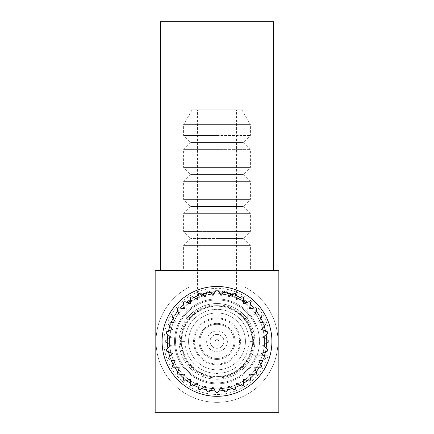 <?xml version="1.0" encoding="UTF-8"?>
<svg xmlns="http://www.w3.org/2000/svg" width="434" height="434" viewBox="0 0 434 434"><rect width="100%" height="100%" fill="white"/><g stroke="black" fill="none" stroke-linecap="round" stroke-linejoin="round"><path stroke-width="0.33" stroke-dasharray="2.17 1.63" d="M217 323.341A18.054 18.054 0 0 0 198.946 341.395A18.054 18.054 0 0 0 217 359.45A18.054 18.054 0 0 0 235.054 341.395A18.054 18.054 0 0 0 217 323.341A18.054 18.054 0 0 1 235.054 341.395A18.054 18.054 0 0 1 217 359.45L217 363.963A22.568 22.568 0 0 0 239.568 341.395A22.568 22.568 0 0 0 217 318.827L217 323.341L217 318.827A22.568 22.568 0 0 0 194.432 341.395A22.568 22.568 0 0 0 217 363.963L217 359.45A18.054 18.054 0 0 1 198.946 341.395A18.054 18.054 0 0 1 217 323.341M217 334.397A6.998 6.998 0 0 1 223.998 341.395A6.998 6.998 0 0 1 217 348.394A6.998 6.998 0 0 1 210.002 341.395A6.998 6.998 0 0 1 217 334.397M184.955 341.395A32.045 32.045 0 0 0 217 373.441A32.045 32.045 0 0 0 249.045 341.395A32.045 32.045 0 0 0 217 309.35A32.045 32.045 0 0 0 184.955 341.395A32.045 32.045 0 0 0 217 373.441A32.045 32.045 0 0 0 249.045 341.395L253.559 341.395A36.559 36.559 0 0 1 217 377.954A36.559 36.559 0 0 1 180.441 341.395L184.955 341.395L180.441 341.395A36.559 36.559 0 0 1 217 304.836A36.559 36.559 0 0 1 253.559 341.395L249.045 341.395A32.045 32.045 0 0 0 217 309.35A32.045 32.045 0 0 0 184.955 341.395M227.383 341.395A10.383 10.383 0 0 1 217 351.779A10.383 10.383 0 0 1 206.617 341.395A10.383 10.383 0 0 1 217 331.012A10.383 10.383 0 0 1 227.383 341.395M217 348.323A6.933 6.933 0 0 1 210.067 341.395A6.933 6.933 0 0 1 217 334.462A6.933 6.933 0 0 0 210.067 341.395A6.933 6.933 0 0 0 217 348.323A6.933 6.933 0 0 1 210.067 341.395A6.933 6.933 0 0 1 217 334.462A6.933 6.933 0 0 0 210.067 341.395A6.933 6.933 0 0 0 217 348.323A6.933 6.933 0 0 0 223.933 341.395A6.933 6.933 0 0 0 217 334.462A6.933 6.933 0 0 1 223.933 341.395A6.933 6.933 0 0 1 217 348.323A6.933 6.933 0 0 0 223.933 341.395A6.933 6.933 0 0 0 217 334.462A6.933 6.933 0 0 1 223.933 341.395A6.933 6.933 0 0 1 217 348.323L217 343.175A1.779 1.779 0 0 1 215.221 341.395A1.779 1.779 0 0 1 217 339.616L217 334.462A6.933 6.933 0 0 0 210.067 341.395A6.933 6.933 0 0 0 217 348.323A6.933 6.933 0 0 0 223.933 341.395A6.933 6.933 0 0 0 217 334.462L217 339.616A1.779 1.779 0 0 1 218.779 341.395A1.779 1.779 0 0 1 217 343.175L217 348.323M227.839 328.223L227.839 354.567A17.062 17.062 0 0 0 227.839 328.223A17.062 17.062 0 0 0 199.938 341.395A17.062 17.062 0 0 0 206.161 354.567L206.161 328.223A17.062 17.062 0 0 0 206.161 354.567A17.062 17.062 0 0 0 234.062 341.395A17.062 17.062 0 0 1 217 358.457A17.062 17.062 0 0 1 199.938 341.395A17.062 17.062 0 0 1 217 324.334A17.062 17.062 0 0 1 234.062 341.395A17.062 17.062 0 0 0 206.161 328.223L206.161 354.567A17.062 17.062 0 0 0 227.839 354.567L227.839 328.223M206.161 354.567L206.161 328.223L206.161 354.567M255.892 355.788A41.469 41.469 0 0 1 192.175 374.618A41.469 41.469 0 0 1 192.175 308.173A41.469 41.469 0 0 1 255.892 327.003C271.689 327.003 271.689 327.003 255.892 327.003C271.689 327.003 271.689 327.003 255.892 327.003A41.469 41.469 0 0 0 192.175 308.173A41.469 41.469 0 0 0 192.175 374.618A41.469 41.469 0 0 0 255.892 355.788C271.689 355.788 271.689 355.788 255.892 355.788C271.689 355.788 271.689 355.788 255.892 355.788C271.689 355.788 271.689 355.788 255.892 355.788L253.543 355.788L255.892 355.788M255.892 327.003C271.689 327.003 271.689 327.003 255.892 327.003L253.543 327.003L255.892 327.003M278.84 412.3L278.84 270.49L155.16 270.49L155.16 412.3L278.84 412.3L278.84 270.49L155.16 270.49L155.16 412.3L278.84 412.3M217 286.483A54.912 54.912 0 0 1 271.912 341.395A54.912 54.912 0 0 1 217 396.307A54.912 54.912 0 0 1 162.088 341.395A54.912 54.912 0 0 1 217 286.483M273.512 21.7L160.488 21.7L217 21.7L217 270.49L250.407 270.49L183.593 270.49L250.407 270.49L217 270.49L217 245.611L250.407 245.611L217 245.611L217 270.49L183.593 270.49L217 270.49L217 245.611L250.407 245.611L217 245.611L217 238.505L243.3 238.505L217 238.505L217 245.611L183.593 245.611L217 245.611L217 238.505L190.7 238.505L217 238.505L217 245.611L183.593 245.611L217 245.611L217 270.49L171.864 270.49L217 270.49L217 21.7L217 270.49L217 21.7L171.864 21.7L262.136 21.7L217 21.7L217 270.49L273.512 270.49L160.488 270.49L217 270.49L217 21.7L262.136 21.7L262.136 270.49M217 290.216L217 291.816A49.579 49.579 0 0 1 218.877 291.849L217 291.816L217 290.216M221.476 292.017L227.454 292.928A49.579 49.579 0 0 0 223.754 292.277A49.579 49.579 0 0 1 227.454 292.928L219.165 291.86M232.179 294.198A49.579 49.579 0 0 1 235.711 295.483A49.579 49.579 0 0 0 232.179 294.198L236.552 295.831L236.546 109.84L197.454 109.84L217 109.84L217 291.816C206.025 292.858 199.542 294.181 197.557 295.787C196.141 296.444 205.613 291.691 217 291.816A49.579 49.579 0 0 0 215.123 291.849A49.579 49.579 0 0 1 217 291.816L212.92 291.984M240.143 297.55A49.579 49.579 0 0 1 243.398 299.427A49.579 49.579 0 0 0 240.143 297.55M247.407 302.232A49.579 49.579 0 0 1 250.288 304.652A49.579 49.579 0 0 0 247.407 302.232M253.744 308.107A49.579 49.579 0 0 1 256.163 310.988A49.579 49.579 0 0 0 253.744 308.107M258.968 314.997A49.579 49.579 0 0 1 260.845 318.252A49.579 49.579 0 0 0 258.968 314.997M262.912 322.684A49.579 49.579 0 0 1 264.197 326.216A49.579 49.579 0 0 0 262.912 322.684M265.467 330.941A49.579 49.579 0 0 1 266.118 334.641A49.579 49.579 0 0 0 265.467 330.941M266.547 339.518A49.579 49.579 0 0 1 266.547 343.272A49.579 49.579 0 0 0 266.547 339.518M266.118 348.149A49.579 49.579 0 0 1 265.467 351.849A49.579 49.579 0 0 0 266.118 348.149M264.197 356.574A49.579 49.579 0 0 1 262.912 360.106A49.579 49.579 0 0 0 264.197 356.574M260.845 364.538A49.579 49.579 0 0 1 258.968 367.793A49.579 49.579 0 0 0 260.845 364.538M256.163 371.802A49.579 49.579 0 0 1 253.744 374.683A49.579 49.579 0 0 0 256.163 371.802M250.288 378.139A49.579 49.579 0 0 1 247.407 380.558A49.579 49.579 0 0 0 250.288 378.139M243.398 383.363A49.579 49.579 0 0 1 240.143 385.24A49.579 49.579 0 0 0 243.398 383.363M235.711 387.307A49.579 49.579 0 0 1 232.179 388.593A49.579 49.579 0 0 0 235.711 387.307M227.454 389.862A49.579 49.579 0 0 1 223.754 390.513A49.579 49.579 0 0 0 227.454 389.862M215.123 291.849L217 291.816A49.579 49.579 0 0 1 266.579 341.395A49.579 49.579 0 0 1 217 390.974A49.579 49.579 0 0 0 218.877 390.942A49.579 49.579 0 0 1 217 390.974L217 392.575L217 390.974A49.579 49.579 0 0 1 215.123 390.942A49.579 49.579 0 0 0 217 390.974A49.579 49.579 0 0 1 167.421 341.395A49.579 49.579 0 0 1 217 291.816C206.009 292.858 199.526 294.181 197.557 295.787C196.152 296.433 205.629 291.686 217 291.816L217 109.84L236.546 109.84M210.246 390.513A49.579 49.579 0 0 1 206.546 389.862A49.579 49.579 0 0 0 210.246 390.513M201.821 388.593A49.579 49.579 0 0 1 198.289 387.307A49.579 49.579 0 0 0 201.821 388.593M193.857 385.24A49.579 49.579 0 0 1 190.602 383.363A49.579 49.579 0 0 0 193.857 385.24M186.593 380.558A49.579 49.579 0 0 1 183.712 378.139A49.579 49.579 0 0 0 186.593 380.558M180.256 374.683A49.579 49.579 0 0 1 177.837 371.802A49.579 49.579 0 0 0 180.256 374.683M175.032 367.793A49.579 49.579 0 0 1 173.155 364.538A49.579 49.579 0 0 0 175.032 367.793M171.088 360.106A49.579 49.579 0 0 1 169.802 356.574A49.579 49.579 0 0 0 171.088 360.106M168.533 351.849A49.579 49.579 0 0 1 167.882 348.149A49.579 49.579 0 0 0 168.533 351.849M167.453 343.272A49.579 49.579 0 0 1 167.453 339.518A49.579 49.579 0 0 0 167.453 343.272M167.882 334.641A49.579 49.579 0 0 1 168.533 330.941A49.579 49.579 0 0 0 167.882 334.641M169.802 326.216A49.579 49.579 0 0 1 171.088 322.684A49.579 49.579 0 0 0 169.802 326.216M173.155 318.252A49.579 49.579 0 0 1 175.032 314.997A49.579 49.579 0 0 0 173.155 318.252M177.837 310.988A49.579 49.579 0 0 1 180.256 308.107A49.579 49.579 0 0 0 177.837 310.988M183.712 304.652A49.579 49.579 0 0 1 186.593 302.232A49.579 49.579 0 0 0 183.712 304.652M190.602 299.427A49.579 49.579 0 0 1 193.857 297.55A49.579 49.579 0 0 0 190.602 299.427M198.289 295.483A49.579 49.579 0 0 1 201.821 294.198A49.579 49.579 0 0 0 198.289 295.483M210.246 292.277L206.546 292.928A49.579 49.579 0 0 1 210.246 292.277A49.579 49.579 0 0 0 206.546 292.928L214.673 291.87M202.466 293.992L205.418 293.189L202.466 293.992M201.821 294.198L197.448 295.831L197.454 109.84M217 291.816L221.08 291.984L217 291.816L217 109.84L217 291.816L218.877 291.849A49.579 49.579 0 0 0 217 291.816M228.322 293.124L236.552 295.831M231.523 293.992L228.572 293.183L231.523 293.992M231.534 293.992L228.154 293.086M217 109.84L192.121 109.84L241.879 109.84L192.121 109.84L217 109.84L217 124.618L183.593 124.618L217 124.618L217 109.84L241.879 109.84L217 109.84L217 124.618L250.407 124.618L217 124.618L217 109.84M217 213.626L250.407 213.626L217 213.626L217 231.393L250.407 231.393L217 231.393L217 213.626L183.593 213.626L217 213.626L217 231.393L183.593 231.393L217 231.393L217 213.626L183.593 213.626L217 213.626L217 206.513L190.7 206.513L217 206.513L217 213.626L250.407 213.626L217 213.626L217 206.513L243.3 206.513L217 206.513L217 213.626M217 181.634L250.407 181.634L217 181.634L217 199.407L250.407 199.407L217 199.407L217 181.634L183.593 181.634L217 181.634L217 199.407L183.593 199.407L217 199.407L217 181.634L183.593 181.634L217 181.634L217 174.528L190.7 174.528L217 174.528L217 181.634L250.407 181.634L217 181.634L217 174.528L243.3 174.528L217 174.528L217 181.634M217 135.435L250.407 135.435L217 135.435L217 124.618L250.407 124.618L217 124.618L217 135.435L183.593 135.435L217 135.435L217 124.618L183.593 124.618L217 124.618L217 135.435L183.593 135.435L217 135.435L217 142.542L190.7 142.542L217 142.542L217 135.435L250.407 135.435L217 135.435L217 142.542L243.3 142.542L217 142.542L217 135.435M217 149.649L250.407 149.649L217 149.649L217 167.421L250.407 167.421L217 167.421L217 149.649L183.593 149.649L217 149.649L217 167.421L183.593 167.421L217 167.421L217 149.649L250.407 149.649L217 149.649L217 142.542L243.3 142.542L217 142.542L217 149.649L183.593 149.649L217 149.649L217 142.542L190.7 142.542L217 142.542L217 149.649M217 199.407L250.407 199.407L217 199.407L217 206.513L243.3 206.513L217 206.513L217 199.407L183.593 199.407L217 199.407L217 206.513L190.7 206.513L217 206.513L217 199.407M217 231.393L183.593 231.393L217 231.393L217 238.505L190.7 238.505L217 238.505L217 231.393L250.407 231.393L217 231.393L217 238.505L243.3 238.505L217 238.505L217 231.393M217 167.421L250.407 167.421L217 167.421L217 174.528L243.3 174.528L217 174.528L217 167.421L183.593 167.421L217 167.421L217 174.528L190.7 174.528L217 174.528L217 167.421M217 305.677A35.718 35.718 0 0 0 181.282 341.395A35.718 35.718 0 0 0 217 377.113A35.718 35.718 0 0 0 252.718 341.395A35.718 35.718 0 0 0 217 305.677L217 298.923A42.472 42.472 0 0 1 259.472 341.395A42.472 42.472 0 0 0 217 298.923A42.472 42.472 0 0 0 174.528 341.395A42.472 42.472 0 0 1 217 298.923A42.472 42.472 0 0 0 174.528 341.395A42.472 42.472 0 0 0 217 383.868A42.472 42.472 0 0 0 259.472 341.395A42.472 42.472 0 0 1 217 383.868A42.472 42.472 0 0 1 174.528 341.395A42.472 42.472 0 0 0 217 383.868L217 377.113A35.718 35.718 0 0 1 181.282 341.395A35.718 35.718 0 0 1 217 305.677A35.718 35.718 0 0 1 252.718 341.395A35.718 35.718 0 0 1 217 377.113L217 383.868A42.472 42.472 0 0 0 259.472 341.395A42.472 42.472 0 0 0 217 298.923L217 305.677M217 312.963A28.432 28.432 0 0 1 245.432 341.395A28.432 28.432 0 0 1 217 369.828A28.432 28.432 0 0 1 188.568 341.395A28.432 28.432 0 0 1 217 312.963A28.432 28.432 0 0 0 188.568 341.395A28.432 28.432 0 0 0 217 369.828A28.432 28.432 0 0 0 245.432 341.395A28.432 28.432 0 0 0 217 312.963A28.432 28.432 0 0 1 245.432 341.395A28.432 28.432 0 0 1 217 369.828A28.432 28.432 0 0 0 245.432 341.395A28.432 28.432 0 0 0 217 312.963A28.432 28.432 0 0 0 188.568 341.395A28.432 28.432 0 0 0 217 369.828A28.432 28.432 0 0 1 188.568 341.395A28.432 28.432 0 0 1 217 312.963M244.185 286.841A60.955 60.955 0 0 1 264.485 379.614A60.955 60.955 0 0 1 169.515 379.614A60.955 60.955 0 0 1 189.815 286.841A60.955 60.955 0 0 0 169.515 379.614A60.955 60.955 0 0 0 264.485 379.614A60.955 60.955 0 0 0 244.185 286.841A60.955 60.955 0 0 1 264.485 379.614A60.955 60.955 0 0 1 169.515 379.614A60.955 60.955 0 0 1 189.815 286.841L244.185 286.841M217 388.842A47.447 47.447 0 0 0 220.152 388.739A47.447 47.447 0 0 1 169.553 341.395A47.447 47.447 0 0 1 217 293.948A47.447 47.447 0 0 0 184.157 307.153A47.447 47.447 0 0 1 264.447 341.395A47.447 47.447 0 0 1 217 388.842A47.447 47.447 0 0 1 169.553 341.395A47.447 47.447 0 0 1 217 293.948A47.447 47.447 0 0 1 264.447 341.395A47.447 47.447 0 0 1 213.848 388.739A47.447 47.447 0 0 0 217 388.842M222.121 388.566A47.447 47.447 0 0 0 228.322 387.47A47.447 47.447 0 0 1 222.121 388.566M230.232 386.96A47.447 47.447 0 0 0 236.15 384.806A47.447 47.447 0 0 1 230.232 386.96M237.946 383.971A47.447 47.447 0 0 0 243.398 380.819A47.447 47.447 0 0 1 237.946 383.971M245.02 379.685A47.447 47.447 0 0 0 249.843 375.638A47.447 47.447 0 0 1 245.02 379.685M251.243 374.238A47.447 47.447 0 0 0 255.29 369.415A47.447 47.447 0 0 1 251.243 374.238M256.423 367.793A47.447 47.447 0 0 0 259.575 362.341A47.447 47.447 0 0 1 256.423 367.793M260.411 360.546A47.447 47.447 0 0 0 262.565 354.627A47.447 47.447 0 0 1 260.411 360.546M263.075 352.717A47.447 47.447 0 0 0 264.17 346.516A47.447 47.447 0 0 1 263.075 352.717M264.344 344.547A47.447 47.447 0 0 0 264.344 338.243A47.447 47.447 0 0 1 264.344 344.547M264.17 336.274A47.447 47.447 0 0 0 263.075 330.073A47.447 47.447 0 0 1 264.17 336.274M262.565 328.164A47.447 47.447 0 0 0 260.411 322.245A47.447 47.447 0 0 1 262.565 328.164M259.575 320.449A47.447 47.447 0 0 0 256.423 314.997A47.447 47.447 0 0 1 259.575 320.449M255.29 313.375A47.447 47.447 0 0 0 251.243 308.552A47.447 47.447 0 0 1 255.29 313.375M249.843 307.153A47.447 47.447 0 0 0 217 293.948A47.447 47.447 0 0 1 249.843 307.153M182.757 308.552A47.447 47.447 0 0 0 178.71 313.375A47.447 47.447 0 0 1 182.757 308.552M177.577 314.997A47.447 47.447 0 0 0 174.425 320.449A47.447 47.447 0 0 1 177.577 314.997M173.589 322.245A47.447 47.447 0 0 0 171.435 328.164A47.447 47.447 0 0 1 173.589 322.245M170.925 330.073A47.447 47.447 0 0 0 169.83 336.274A47.447 47.447 0 0 1 170.925 330.073M169.656 338.243A47.447 47.447 0 0 0 169.656 344.547A47.447 47.447 0 0 1 169.656 338.243M169.83 346.516A47.447 47.447 0 0 0 170.925 352.717A47.447 47.447 0 0 1 169.83 346.516M171.435 354.627A47.447 47.447 0 0 0 173.589 360.546A47.447 47.447 0 0 1 171.435 354.627M174.425 362.341A47.447 47.447 0 0 0 177.577 367.793A47.447 47.447 0 0 1 174.425 362.341M178.71 369.415A47.447 47.447 0 0 0 182.757 374.238A47.447 47.447 0 0 1 178.71 369.415M184.157 375.638A47.447 47.447 0 0 0 188.98 379.685A47.447 47.447 0 0 1 184.157 375.638M190.602 380.819A47.447 47.447 0 0 0 196.054 383.971A47.447 47.447 0 0 1 190.602 380.819M197.85 384.806A47.447 47.447 0 0 0 203.768 386.96A47.447 47.447 0 0 1 197.85 384.806M205.678 387.47A47.447 47.447 0 0 0 211.879 388.566A47.447 47.447 0 0 1 205.678 387.47M217 306.209A35.187 35.187 0 0 0 181.813 341.395A35.187 35.187 0 0 0 217 376.582A35.187 35.187 0 0 0 252.187 341.395A35.187 35.187 0 0 0 217 306.209A35.187 35.187 0 0 1 252.187 341.395A35.187 35.187 0 0 1 217 376.582A35.187 35.187 0 0 0 252.187 341.395A35.187 35.187 0 0 0 217 306.209M217 317.938A23.458 23.458 0 0 1 240.458 341.395A23.458 23.458 0 0 1 217 364.853A23.458 23.458 0 0 1 193.542 341.395A23.458 23.458 0 0 1 217 317.938M190.602 300.903L202.282 295.353L217 293.059L217 303.545C208.879 303.545 201.354 306.035 194.421 311.015C188.557 316.31 185.833 319.077 186.257 319.315C185.823 319.093 188.54 316.332 194.421 311.015C201.343 306.035 208.873 303.545 217 303.545A37.85 37.85 0 0 0 179.15 341.395A37.85 37.85 0 0 0 217 379.245A37.85 37.85 0 0 1 179.15 341.395A37.85 37.85 0 0 1 217 303.545C225.127 303.545 232.651 306.035 239.579 311.015C245.443 316.31 248.161 319.077 247.743 319.315C248.177 319.093 245.46 316.326 239.584 311.015C232.657 306.035 225.127 303.545 217 303.545A37.85 37.85 0 0 1 254.85 341.395A37.85 37.85 0 0 1 217 379.245A37.85 37.85 0 0 0 254.85 341.395A37.85 37.85 0 0 0 217 303.545C208.873 303.545 201.343 306.035 194.421 311.015C188.54 316.332 185.823 319.093 186.257 319.315C185.833 319.077 188.557 316.31 194.421 311.015C201.354 306.035 208.879 303.545 217 303.545C208.873 303.545 201.343 306.035 194.421 311.015C188.54 316.332 185.823 319.093 186.257 319.315C185.833 319.077 188.557 316.31 194.421 311.015C201.354 306.035 208.879 303.545 217 303.545L217 290.747L213.702 290.856L206.025 293.042M202.629 294.876L189.897 301.37L186.257 304.093L187.982 302.737M227.975 293.042L220.298 290.856L217 290.747L217 303.545L217 293.059L231.729 295.359L243.398 300.903M246.018 302.737L247.743 304.093L244.098 301.37L231.371 294.876M217 303.545C225.127 303.545 232.657 306.035 239.584 311.015C245.46 316.326 248.177 319.093 247.743 319.315C248.161 319.077 245.443 316.31 239.579 311.015C232.651 306.035 225.127 303.545 217 303.545C225.127 303.545 232.657 306.035 239.584 311.015C245.46 316.326 248.177 319.093 247.743 319.315C248.161 319.077 245.443 316.31 239.579 311.015C232.651 306.035 225.127 303.545 217 303.545M217 21.7L160.488 21.7M177.197 373.565A51.179 51.179 0 0 0 178.407 375.009L184.455 373.94L183.387 379.989A51.179 51.179 0 0 0 184.83 381.198L190.602 379.099L190.602 385.24A51.179 51.179 0 0 0 192.229 386.179L197.546 383.108L198.615 389.157A51.179 51.179 0 0 0 200.383 389.803L205.087 385.853L207.186 391.625A51.179 51.179 0 0 0 209.042 391.951L212.991 387.247L216.061 392.564A51.179 51.179 0 0 0 217.939 392.564L221.009 387.247L224.958 391.951A51.179 51.179 0 0 0 226.814 391.625L228.913 385.853L233.617 389.803A51.179 51.179 0 0 0 235.385 389.157L236.454 383.108L241.771 386.179A51.179 51.179 0 0 0 243.398 385.24L243.398 379.099L249.17 381.198A51.179 51.179 0 0 0 250.613 379.989L249.545 373.94L255.593 375.009A51.179 51.179 0 0 0 256.803 373.565L254.704 367.793L260.845 367.793A51.179 51.179 0 0 0 261.783 366.166L258.713 360.844L264.762 359.781A51.179 51.179 0 0 0 265.407 358.012L261.458 353.309L267.23 351.204A51.179 51.179 0 0 0 267.556 349.354L262.852 345.404L268.169 342.334A51.179 51.179 0 0 0 268.169 340.457L262.852 337.386L267.556 333.437A51.179 51.179 0 0 0 267.23 331.581L261.458 329.482L265.407 324.778A51.179 51.179 0 0 0 264.762 323.01L258.713 321.941L261.783 316.625A51.179 51.179 0 0 0 260.845 314.997L254.704 314.997L256.803 309.225A51.179 51.179 0 0 0 255.593 307.782L249.545 308.851L250.613 302.802A51.179 51.179 0 0 0 249.17 301.592L243.398 303.691L243.398 297.55A51.179 51.179 0 0 0 241.771 296.612L236.454 299.682L235.385 293.634A51.179 51.179 0 0 0 233.617 292.988L228.913 296.937L226.814 291.165A51.179 51.179 0 0 0 224.958 290.84L221.009 295.543L217.939 290.221A51.179 51.179 0 0 0 216.061 290.221L212.991 295.543L209.042 290.84A51.179 51.179 0 0 0 207.186 291.165L205.087 296.937L200.383 292.988A51.179 51.179 0 0 0 198.615 293.634L197.546 299.682L192.229 296.612A51.179 51.179 0 0 0 190.602 297.55L190.602 303.691L184.83 301.592A51.179 51.179 0 0 0 183.387 302.802L184.455 308.851L178.407 307.782A51.179 51.179 0 0 0 177.197 309.225L179.296 314.997L173.155 314.997A51.179 51.179 0 0 0 172.217 316.625L175.287 321.941L169.238 323.01A51.179 51.179 0 0 0 168.593 324.778L172.542 329.482L166.77 331.581A51.179 51.179 0 0 0 166.444 333.437L171.148 337.386L165.831 340.457A51.179 51.179 0 0 0 165.831 342.334L171.148 345.404L166.444 349.354A51.179 51.179 0 0 0 166.77 351.204L172.542 353.309L168.593 358.012A51.179 51.179 0 0 0 169.238 359.781L175.287 360.844L172.217 366.166A51.179 51.179 0 0 0 173.155 367.793L179.296 367.793L177.197 373.565M267.962 327.003C261.669 302.531 235.418 285.089 210.485 288.843C185.394 291.295 164.188 314.617 164.063 339.882C162.685 365.645 183.446 390.54 208.987 393.741C234.311 398.331 261.572 380.786 267.962 355.788M192.121 109.84L183.593 124.618L183.593 135.435L190.7 142.542L183.593 149.649L183.593 167.421L190.7 174.528L183.593 181.634L183.593 199.407L190.7 206.513L183.593 213.626L183.593 231.393L190.7 238.505L183.593 245.611L183.593 270.49M241.879 109.84L250.407 124.618L250.407 135.435L243.3 142.542L250.407 149.649L250.407 167.421L243.3 174.528L250.407 181.634L250.407 199.407L243.3 206.513L250.407 213.626L250.407 231.393L243.3 238.505L250.407 245.611L250.407 270.49M186.257 304.093L186.257 319.315M247.743 304.093L247.743 319.315M171.864 270.49L171.864 21.7"/><path stroke-width="0.65" d="M278.84 270.49L278.84 412.3L155.16 412.3L155.16 270.49L278.84 270.49L155.16 270.49L155.16 412.3L278.84 412.3L278.84 270.49M217 286.483A54.912 54.912 0 0 1 271.912 341.395A54.912 54.912 0 0 1 217 396.307A54.912 54.912 0 0 1 162.088 341.395A54.912 54.912 0 0 1 217 286.483L217 290.216L217 286.483A54.912 54.912 0 0 0 162.088 341.395A54.912 54.912 0 0 0 217 396.307A54.912 54.912 0 0 0 271.912 341.395A54.912 54.912 0 0 0 217 286.483M221.476 292.017L223.754 292.277A49.579 49.579 0 0 0 218.877 291.849A49.579 49.579 0 0 1 223.754 292.277L219.165 291.86M228.154 293.086L227.454 292.928A49.579 49.579 0 0 1 232.179 294.198L231.534 293.992M235.711 295.483A49.579 49.579 0 0 1 240.143 297.55A49.579 49.579 0 0 0 235.711 295.483M243.398 299.427A49.579 49.579 0 0 1 247.407 302.232A49.579 49.579 0 0 0 243.398 299.427M250.288 304.652A49.579 49.579 0 0 1 253.744 308.107A49.579 49.579 0 0 0 250.288 304.652M256.163 310.988A49.579 49.579 0 0 1 258.968 314.997A49.579 49.579 0 0 0 256.163 310.988M260.845 318.252A49.579 49.579 0 0 1 262.912 322.684A49.579 49.579 0 0 0 260.845 318.252M264.197 326.216A49.579 49.579 0 0 1 265.467 330.941A49.579 49.579 0 0 0 264.197 326.216M266.118 334.641A49.579 49.579 0 0 1 266.547 339.518A49.579 49.579 0 0 0 266.118 334.641M266.547 343.272A49.579 49.579 0 0 1 266.118 348.149A49.579 49.579 0 0 0 266.547 343.272M265.467 351.849A49.579 49.579 0 0 1 264.197 356.574A49.579 49.579 0 0 0 265.467 351.849M262.912 360.106A49.579 49.579 0 0 1 260.845 364.538A49.579 49.579 0 0 0 262.912 360.106M258.968 367.793A49.579 49.579 0 0 1 256.163 371.802A49.579 49.579 0 0 0 258.968 367.793M253.744 374.683A49.579 49.579 0 0 1 250.288 378.139A49.579 49.579 0 0 0 253.744 374.683M247.407 380.558A49.579 49.579 0 0 1 243.398 383.363A49.579 49.579 0 0 0 247.407 380.558M240.143 385.24A49.579 49.579 0 0 1 235.711 387.307A49.579 49.579 0 0 0 240.143 385.24M232.179 388.593A49.579 49.579 0 0 1 227.454 389.862A49.579 49.579 0 0 0 232.179 388.593M223.754 390.513A49.579 49.579 0 0 1 218.877 390.942A49.579 49.579 0 0 0 223.754 390.513M217 392.575L217 396.307L217 392.575M215.123 390.942A49.579 49.579 0 0 1 210.246 390.513A49.579 49.579 0 0 0 215.123 390.942M206.546 389.862A49.579 49.579 0 0 1 201.821 388.593A49.579 49.579 0 0 0 206.546 389.862M198.289 387.307A49.579 49.579 0 0 1 193.857 385.24A49.579 49.579 0 0 0 198.289 387.307M190.602 383.363A49.579 49.579 0 0 1 186.593 380.558A49.579 49.579 0 0 0 190.602 383.363M183.712 378.139A49.579 49.579 0 0 1 180.256 374.683A49.579 49.579 0 0 0 183.712 378.139M177.837 371.802A49.579 49.579 0 0 1 175.032 367.793A49.579 49.579 0 0 0 177.837 371.802M173.155 364.538A49.579 49.579 0 0 1 171.088 360.106A49.579 49.579 0 0 0 173.155 364.538M169.802 356.574A49.579 49.579 0 0 1 168.533 351.849A49.579 49.579 0 0 0 169.802 356.574M167.882 348.149A49.579 49.579 0 0 1 167.453 343.272A49.579 49.579 0 0 0 167.882 348.149M167.453 339.518A49.579 49.579 0 0 1 167.882 334.641A49.579 49.579 0 0 0 167.453 339.518M168.533 330.941A49.579 49.579 0 0 1 169.802 326.216A49.579 49.579 0 0 0 168.533 330.941M171.088 322.684A49.579 49.579 0 0 1 173.155 318.252A49.579 49.579 0 0 0 171.088 322.684M175.032 314.997A49.579 49.579 0 0 1 177.837 310.988A49.579 49.579 0 0 0 175.032 314.997M180.256 308.107A49.579 49.579 0 0 1 183.712 304.652A49.579 49.579 0 0 0 180.256 308.107M186.593 302.232A49.579 49.579 0 0 1 190.602 299.427A49.579 49.579 0 0 0 186.593 302.232M193.857 297.55A49.579 49.579 0 0 1 198.289 295.483A49.579 49.579 0 0 0 193.857 297.55M201.821 294.198A49.579 49.579 0 0 1 206.546 292.928A49.579 49.579 0 0 0 201.821 294.198L202.466 293.992L201.821 294.198M210.246 292.277A49.579 49.579 0 0 1 215.123 291.849A49.579 49.579 0 0 0 210.246 292.277L212.92 291.984M205.418 293.189L206.546 292.928L205.418 293.189M214.673 291.87L215.123 291.849M232.179 294.198A49.579 49.579 0 0 0 227.454 292.928L228.322 293.124M220.152 388.739A47.447 47.447 0 0 0 222.121 388.566A47.447 47.447 0 0 1 220.152 388.739M228.322 387.47A47.447 47.447 0 0 0 230.232 386.96A47.447 47.447 0 0 1 228.322 387.47M236.15 384.806A47.447 47.447 0 0 0 237.946 383.971A47.447 47.447 0 0 1 236.15 384.806M243.398 380.819A47.447 47.447 0 0 0 245.02 379.685A47.447 47.447 0 0 1 243.398 380.819M249.843 375.638A47.447 47.447 0 0 0 251.243 374.238A47.447 47.447 0 0 1 249.843 375.638M255.29 369.415A47.447 47.447 0 0 0 256.423 367.793A47.447 47.447 0 0 1 255.29 369.415M259.575 362.341A47.447 47.447 0 0 0 260.411 360.546A47.447 47.447 0 0 1 259.575 362.341M262.565 354.627A47.447 47.447 0 0 0 263.075 352.717A47.447 47.447 0 0 1 262.565 354.627M264.17 346.516A47.447 47.447 0 0 0 264.344 344.547A47.447 47.447 0 0 1 264.17 346.516M264.344 338.243A47.447 47.447 0 0 0 264.17 336.274A47.447 47.447 0 0 1 264.344 338.243M263.075 330.073A47.447 47.447 0 0 0 262.565 328.164A47.447 47.447 0 0 1 263.075 330.073M260.411 322.245A47.447 47.447 0 0 0 259.575 320.449A47.447 47.447 0 0 1 260.411 322.245M256.423 314.997A47.447 47.447 0 0 0 255.29 313.375A47.447 47.447 0 0 1 256.423 314.997M251.243 308.552A47.447 47.447 0 0 0 249.843 307.153A47.447 47.447 0 0 1 251.243 308.552M184.157 307.153A47.447 47.447 0 0 0 182.757 308.552A47.447 47.447 0 0 1 184.157 307.153M178.71 313.375A47.447 47.447 0 0 0 177.577 314.997A47.447 47.447 0 0 1 178.71 313.375M174.425 320.449A47.447 47.447 0 0 0 173.589 322.245A47.447 47.447 0 0 1 174.425 320.449M171.435 328.164A47.447 47.447 0 0 0 170.925 330.073A47.447 47.447 0 0 1 171.435 328.164M169.83 336.274A47.447 47.447 0 0 0 169.656 338.243A47.447 47.447 0 0 1 169.83 336.274M169.656 344.547A47.447 47.447 0 0 0 169.83 346.516A47.447 47.447 0 0 1 169.656 344.547M170.925 352.717A47.447 47.447 0 0 0 171.435 354.627A47.447 47.447 0 0 1 170.925 352.717M173.589 360.546A47.447 47.447 0 0 0 174.425 362.341A47.447 47.447 0 0 1 173.589 360.546M177.577 367.793A47.447 47.447 0 0 0 178.71 369.415A47.447 47.447 0 0 1 177.577 367.793M182.757 374.238A47.447 47.447 0 0 0 184.157 375.638A47.447 47.447 0 0 1 182.757 374.238M188.98 379.685A47.447 47.447 0 0 0 190.602 380.819A47.447 47.447 0 0 1 188.98 379.685M196.054 383.971A47.447 47.447 0 0 0 197.85 384.806A47.447 47.447 0 0 1 196.054 383.971M203.768 386.96A47.447 47.447 0 0 0 205.678 387.47A47.447 47.447 0 0 1 203.768 386.96M211.879 388.566A47.447 47.447 0 0 0 213.848 388.739A47.447 47.447 0 0 1 211.879 388.566M187.982 302.737L190.602 300.903M206.025 293.042L202.629 294.876M243.398 300.903L246.018 302.737M231.371 294.876L227.975 293.042M262.136 21.7L217 21.7L273.512 21.7L273.512 270.49M217 270.49L217 21.7L217 270.49M160.488 270.49L160.488 21.7L217 21.7M183.387 379.989A51.179 51.179 0 0 0 184.83 381.198L190.602 379.099L190.602 385.24A51.179 51.179 0 0 0 192.229 386.179L197.546 383.108L198.615 389.157A51.179 51.179 0 0 0 200.383 389.803L205.087 385.853L207.186 391.625A51.179 51.179 0 0 0 209.042 391.951L212.991 387.247L216.061 392.564A51.179 51.179 0 0 0 217.939 392.564L221.009 387.247L224.958 391.951A51.179 51.179 0 0 0 226.814 391.625L228.913 385.853L233.617 389.803A51.179 51.179 0 0 0 235.385 389.157L236.454 383.108L241.771 386.179A51.179 51.179 0 0 0 243.398 385.24L243.398 379.099L249.17 381.198A51.179 51.179 0 0 0 250.613 379.989L249.545 373.94L255.593 375.009A51.179 51.179 0 0 0 256.803 373.565L254.704 367.793L260.845 367.793A51.179 51.179 0 0 0 261.783 366.166L258.713 360.844L264.762 359.781A51.179 51.179 0 0 0 265.407 358.012L261.458 353.309L267.23 351.204A51.179 51.179 0 0 0 267.556 349.354L262.852 345.404L268.169 342.334A51.179 51.179 0 0 0 268.169 340.457L262.852 337.386L267.556 333.437A51.179 51.179 0 0 0 267.23 331.581L261.458 329.482L265.407 324.778A51.179 51.179 0 0 0 264.762 323.01L258.713 321.941L261.783 316.625A51.179 51.179 0 0 0 260.845 314.997L254.704 314.997L256.803 309.225A51.179 51.179 0 0 0 255.593 307.782L249.545 308.851L250.613 302.802A51.179 51.179 0 0 0 249.17 301.592L243.398 303.691L243.398 297.55A51.179 51.179 0 0 0 241.771 296.612L236.454 299.682L235.385 293.634A51.179 51.179 0 0 0 233.617 292.988L228.913 296.937L226.814 291.165A51.179 51.179 0 0 0 224.958 290.84L221.009 295.543L217.939 290.221A51.179 51.179 0 0 0 216.061 290.221L212.991 295.543L209.042 290.84A51.179 51.179 0 0 0 207.186 291.165L205.087 296.937L200.383 292.988A51.179 51.179 0 0 0 198.615 293.634L197.546 299.682L192.229 296.612A51.179 51.179 0 0 0 190.602 297.55L190.602 303.691L184.83 301.592A51.179 51.179 0 0 0 183.387 302.802L184.455 308.851L178.407 307.782A51.179 51.179 0 0 0 177.197 309.225L179.296 314.997L173.155 314.997A51.179 51.179 0 0 0 172.217 316.625L175.287 321.941L169.238 323.01A51.179 51.179 0 0 0 168.593 324.778L172.542 329.482L166.77 331.581A51.179 51.179 0 0 0 166.444 333.437L171.148 337.386L165.831 340.457A51.179 51.179 0 0 0 165.831 342.334L171.148 345.404L166.444 349.354A51.179 51.179 0 0 0 166.77 351.204L172.542 353.309L168.593 358.012A51.179 51.179 0 0 0 169.238 359.781L175.287 360.844L172.217 366.166A51.179 51.179 0 0 0 173.155 367.793L179.296 367.793L177.197 373.565A51.179 51.179 0 0 0 178.407 375.009L184.455 373.94L183.387 379.989"/></g></svg>
